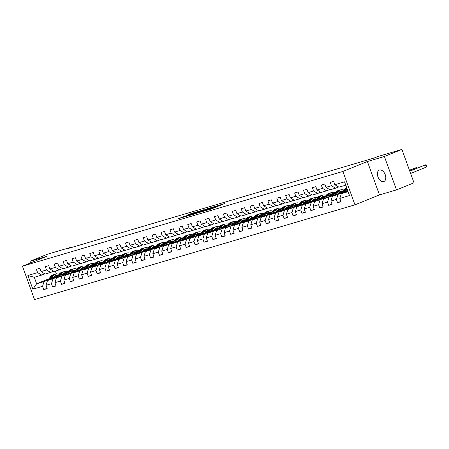 <?xml version="1.0" encoding="UTF-8"?>
<svg xmlns="http://www.w3.org/2000/svg" width="449" height="449" viewBox="0 0 449 449"><rect width="100%" height="100%" fill="white"/><g stroke="black" fill="none" stroke-linecap="round" stroke-linejoin="round"><path stroke-width="0.67" d="M204.66 210.912L211.776 208.791L224.478 203.627L217.451 205.743L218.77 205.457L217.726 205.951L211.058 208.33L212.377 208.044L210.3 208.959L204.66 210.912M383.687 181.581A6.151 3.8 -112 0 0 383.901 181.508A6.151 3.8 -112 0 0 385.186 174.554A6.151 3.8 -112 0 0 379.506 170.031A6.151 3.8 -112 0 0 379.287 170.104A6.151 3.8 -112 0 0 378.007 177.058A6.151 3.8 -112 0 0 383.687 181.581M183.523 216.693L178.478 218.697L186.537 216.255L199.238 211.092L191.179 213.533L186.857 215.34L196.887 211.917L187.867 215.632L183.995 216.934L186.554 215.812L183.523 216.693L183.697 217.17M46.965 256.284L29.954 261.312L47.465 254.229L71.722 247.057L68.22 248.471L374.152 158.003L377.654 156.589L401.911 149.41L384.4 156.493L367.389 161.528L342.879 171.439L22.45 266.201L46.965 256.284M196.23 213.387L203.958 211.103L216.659 205.939L208.6 208.381L196.252 213.455M194.002 214.122L187.188 216.121L199.889 210.957L204.166 209.632L198.497 211.973L200.568 211.378L208.055 208.482L194.002 214.122M342.879 171.439L354.963 204.828L34.534 299.59L22.45 266.201M47.061 288.28L43.755 289.616L47.179 288.606L45.989 285.311L51.467 283.689L52.656 286.984L56.086 285.974L54.89 282.679L60.368 281.057L61.564 284.352L64.987 283.341L63.797 280.047L69.275 278.425L70.465 281.719L73.889 280.709L72.699 277.415L78.177 275.793L79.372 279.087L82.796 278.071L81.6 274.782L87.084 273.16L88.273 276.455L91.697 275.439L90.507 272.145L95.985 270.528L97.18 273.823L100.604 272.807L99.409 269.512L104.892 267.896L106.082 271.185L109.505 270.175L108.316 266.88L113.793 265.258L114.983 268.553L118.413 267.542L117.217 264.248L122.695 262.626L123.89 265.92L127.314 264.91L126.124 261.615L131.602 259.993L132.792 263.288L136.215 262.272L135.026 258.983L140.503 257.361L141.699 260.656L145.122 259.64L143.933 256.345L149.41 254.729L150.6 258.023L154.024 257.008L152.834 253.713L158.312 252.097L159.507 255.386L162.931 254.375L161.735 251.081L167.219 249.459L168.409 252.753L171.832 251.743L170.642 248.449L176.12 246.827L177.316 250.121L180.739 249.111L179.544 245.816L185.027 244.194L186.217 247.489L189.641 246.479L188.451 243.184L193.929 241.562L195.119 244.857L198.548 243.841L197.352 240.552L202.83 238.93L204.026 242.224L207.449 241.208L206.259 237.914L211.737 236.297L212.927 239.592L216.351 238.576L215.161 235.282L220.639 233.665L221.834 236.954L225.258 235.944L224.062 232.649L229.546 231.027L230.735 234.322L234.159 233.312L232.969 230.017L238.447 228.395L239.643 231.69L243.066 230.679L241.871 227.385L247.354 225.763L248.544 229.057L251.968 228.047L250.778 224.753L256.256 223.131L257.451 226.425L260.875 225.409L259.679 222.12L265.163 220.498L266.352 223.793L269.776 222.777L268.586 219.482L274.064 217.866L275.254 221.155L278.683 220.145L277.488 216.85L282.965 215.228L284.161 218.523L287.584 217.512L286.395 214.218L291.872 212.596L293.062 215.89L296.486 214.88L295.296 211.586L300.774 209.964L301.969 213.258L305.393 212.248L304.197 208.953L309.681 207.331L310.871 210.626L314.294 209.61L313.105 206.321L318.582 204.699L319.778 207.994L323.201 206.978L322.006 203.683L327.489 202.067L328.679 205.361L332.103 204.346L330.913 201.051L336.391 199.435L337.581 202.724L341.01 201.713L339.814 198.419L349.518 195.551L344.551 181.834L334.853 184.702L333.658 181.407L330.234 182.423L331.424 185.718L335.532 188.193L330.054 189.815L325.946 187.334L324.756 184.045L321.332 185.055L322.522 188.35L326.631 190.825L321.153 192.447L317.045 189.972L315.849 186.677L312.425 187.688L313.621 190.982L317.724 193.457L312.246 195.079L308.137 192.604L306.948 189.31L303.524 190.32L304.714 193.614L308.822 196.09L303.344 197.712L299.236 195.236L298.041 191.942L294.617 192.952L295.812 196.247L299.921 198.727L294.437 200.344L290.329 197.869L289.139 194.574L285.716 195.59L286.905 198.879L291.014 201.36L285.536 202.976L281.428 200.501L280.232 197.206L276.808 198.222L278.004 201.517L282.112 203.992L276.629 205.614L272.521 203.133L271.331 199.844L267.907 200.855L269.097 204.149L273.205 206.624L267.727 208.246L263.619 205.771L262.429 202.477L259 203.487L260.196 206.781L264.304 209.256L258.826 210.878L254.718 208.403L253.522 205.109L250.099 206.119L251.288 209.414L255.397 211.889L249.919 213.511L245.811 211.036L244.621 207.741L241.197 208.751L242.387 212.046L246.495 214.521L241.018 216.143L236.909 213.668L235.714 210.373L232.29 211.389L233.486 214.678L237.594 217.159L232.111 218.775L228.002 216.3L226.812 213.006L223.389 214.021L224.579 217.316L228.687 219.791L223.209 221.408L219.101 218.932L217.905 215.638L214.482 216.654L215.677 219.948L219.786 222.423L214.302 224.045L210.194 221.565L209.004 218.276L205.58 219.286L206.77 222.581L210.878 225.056L205.401 226.678L201.292 224.203L200.102 220.908L196.673 221.918L197.869 225.213L201.977 227.688L196.494 229.31L192.385 226.835L191.195 223.54L187.772 224.551L188.962 227.845L193.07 230.32L187.592 231.942L183.484 229.467L182.294 226.173L178.865 227.183L180.06 230.477L184.169 232.958L178.691 234.574L174.582 232.099L173.387 228.805L169.963 229.821L171.153 233.11L175.262 235.59L169.784 237.207L165.675 234.732L164.486 231.437L161.062 232.453L162.252 235.747L166.36 238.223L160.882 239.845L156.774 237.364L155.578 234.069L152.155 235.085L153.35 238.38L157.459 240.855L151.975 242.477L147.867 239.996L146.677 236.707L143.253 237.717L144.443 241.012L148.552 243.487L143.074 245.109L138.965 242.634L137.77 239.339L134.346 240.35L135.542 243.644L139.65 246.119L134.167 247.741L130.058 245.266L128.869 241.972L125.445 242.982L126.635 246.277L130.743 248.752L125.265 250.374L121.157 247.899L119.967 244.604L116.538 245.62L117.733 248.909L121.842 251.389L116.358 253.006L112.256 250.531L111.06 247.236L107.637 248.252L108.826 251.547L112.935 254.022L107.457 255.638L103.349 253.163L102.159 249.869L98.729 250.884L99.925 254.179L104.033 256.654L98.555 258.276L94.447 255.795L93.252 252.506L89.828 253.517L91.018 256.811L95.126 259.286L89.648 260.908L85.54 258.433L84.35 255.139L80.927 256.149L82.116 259.443L86.225 261.919L80.747 263.541L76.639 261.065L75.443 257.771L72.02 258.781L73.215 262.076L77.323 264.551L71.84 266.173L67.732 263.698L66.542 260.403L63.118 261.413L64.308 264.708L68.416 267.183L62.939 268.805L58.83 266.33L57.635 263.035L54.211 264.051L55.407 267.34L59.515 269.821L54.032 271.437L49.923 268.962L48.733 265.668L45.31 266.684L46.5 269.978L50.608 272.453L45.13 274.07L41.022 271.594L39.832 268.3L36.403 269.316L37.598 272.61L41.706 275.085L34.287 277.28L36.638 283.774L44.058 281.585L48.666 279.716M43.755 289.616L42.56 286.327L32.861 289.195L27.894 275.478L37.598 272.61M41.022 271.594L46.5 269.978M49.923 268.962L55.407 267.34M58.83 266.33L64.308 264.708M67.732 263.698L73.215 262.076M76.639 261.065L82.116 259.443M85.54 258.433L91.018 256.811M94.447 255.795L99.925 254.179M103.349 253.163L108.826 251.547M112.256 250.531L117.733 248.909M121.157 247.899L126.635 246.277M130.058 245.266L135.542 243.644M138.965 242.634L144.443 241.012M147.867 239.996L153.35 238.38M156.774 237.364L162.252 235.747M165.675 234.732L171.153 233.11M174.582 232.099L180.06 230.477M183.484 229.467L188.962 227.845M192.385 226.835L197.869 225.213M201.292 224.203L206.77 222.581M210.194 221.565L215.677 219.948M219.101 218.932L224.579 217.316M228.002 216.3L233.486 214.678M236.909 213.668L242.387 212.046M245.811 211.036L251.288 209.414M254.718 208.403L260.196 206.781M263.619 205.771L269.097 204.149M272.521 203.133L278.004 201.517M281.428 200.501L286.905 198.879M290.329 197.869L295.812 196.247M299.236 195.236L304.714 193.614M308.137 192.604L313.621 190.982M317.045 189.972L322.522 188.35M325.946 187.334L331.424 185.718M57.567 277.084L47.482 280.569L57.994 276.315M62.753 274.39L64.65 273.626M62.304 275.17L65.346 273.941M72.081 271.218L73.013 270.837M72.25 271.033L72.957 270.826M53.667 271.218L50.608 272.453M47.482 280.569L45.989 285.311M52.96 278.947L51.467 283.689M66.474 274.451L56.383 277.937L66.901 273.682M71.66 271.757L73.552 270.994M71.211 272.537L74.253 271.308M80.983 268.581L81.92 268.205M81.157 268.401L81.864 268.193M62.568 268.581L59.515 269.821M56.383 277.937L54.89 282.679M61.867 276.315L60.368 281.057M75.376 271.819L65.29 275.304L75.802 271.05M80.562 269.125L82.459 268.362M80.113 269.905L83.155 268.67M89.89 265.948L90.821 265.572M90.058 265.769L90.765 265.561M71.47 265.948L68.416 267.183M65.29 275.304L63.797 280.047M70.768 273.682L69.275 278.425M84.283 269.187L74.192 272.672L84.709 268.418M89.469 266.493L91.36 265.724M89.02 267.267L92.056 266.038M98.791 263.316L99.729 262.94M98.965 263.136L99.672 262.929M80.377 263.316L77.323 264.551M74.192 272.672L72.699 277.415M79.675 271.05L78.177 275.793M93.184 266.554L83.099 270.034L93.611 265.786M98.37 263.86L100.262 263.092M97.921 264.635L100.963 263.406M107.693 260.684L108.63 260.308M107.867 260.504L108.574 260.291M89.278 260.684L86.225 261.919M83.099 270.034L81.6 274.782M88.576 268.418L87.084 273.16M102.091 263.922L92 267.402L102.518 263.153M107.277 261.228L109.169 260.459M106.823 262.003L109.865 260.774M116.6 258.052L117.531 257.67M116.774 257.872L117.481 257.659M98.185 258.052L95.126 259.286M92 267.402L90.507 272.145M97.478 265.786L95.985 270.528M110.993 261.284L100.907 264.77L111.419 260.515M116.179 258.59L118.07 257.827M115.73 259.37L118.772 258.141M125.501 255.419L126.438 255.038M125.675 255.234L126.382 255.026M107.087 255.419L104.033 256.654M100.907 264.77L99.409 269.512M106.385 263.148L104.892 267.896M119.894 258.652L109.809 262.137L120.326 257.883M125.08 255.958L126.977 255.195M124.631 256.738L127.673 255.509M134.408 252.781L135.34 252.405M134.582 252.602L135.289 252.394M115.994 252.787L112.935 254.022M109.809 262.137L108.316 266.88M115.286 260.515L113.793 265.258M128.801 256.02L118.716 259.505L129.228 255.251M133.987 253.326L135.879 252.562M133.538 254.106L136.58 252.877M143.31 250.149L144.247 249.773M143.484 249.97L144.191 249.762M124.895 250.149L121.842 251.389M118.716 259.505L117.217 264.248M124.193 257.883L122.695 262.626M137.703 253.388L127.617 256.873L138.129 252.619M142.889 250.694L144.786 249.93M142.44 251.474L145.482 250.239M152.217 247.517L153.148 247.141M152.385 247.337L153.092 247.13M133.796 247.517L130.743 248.752M127.617 256.873L126.124 261.615M133.095 255.251L131.602 259.993M146.61 250.755L136.518 254.241L147.036 249.986M151.796 248.061L153.687 247.292M151.347 248.836L154.389 247.607M161.118 244.885L162.055 244.509M161.292 244.705L161.999 244.497M142.703 244.885L139.65 246.119M136.518 254.241L135.026 258.983M142.002 252.619L140.503 257.361M155.511 248.123L145.425 251.603L155.938 247.354M160.697 245.429L162.594 244.66M160.248 246.204L163.29 244.974M170.019 242.252L170.957 241.871M170.193 242.073L170.901 241.859M151.605 242.252L148.552 243.487M145.425 251.603L143.933 256.345M150.903 249.986L149.41 254.729M164.418 245.485L154.327 248.971L164.845 244.722M169.604 242.797L171.496 242.028M169.155 243.571L172.192 242.342M178.927 239.62L179.864 239.238M179.1 239.44L179.808 239.227M160.512 239.62L157.459 240.855M154.327 248.971L152.834 253.713M159.81 247.354L158.312 252.097M173.32 242.853L163.234 246.338L173.746 242.084M178.506 240.159L180.397 239.396M178.057 240.939L181.099 239.71M187.828 236.988L188.765 236.606M188.002 236.803L188.709 236.595M169.413 236.988L166.36 238.223M163.234 246.338L161.735 251.081M168.712 244.716L167.219 249.459M182.227 240.221L172.135 243.706L182.653 239.452M187.413 237.527L189.304 236.763M186.958 238.307L190 237.078M196.735 234.35L197.667 233.974M196.909 234.17L197.616 233.963M178.32 234.356L175.262 235.59M172.135 243.706L170.642 248.449M177.613 242.084L176.12 246.827M191.128 237.588L181.042 241.074L191.555 236.819M196.314 234.894L198.205 234.131M195.865 235.674L198.907 234.44M205.636 231.718L206.574 231.342M205.81 231.538L206.518 231.33M187.222 231.718L184.169 232.958M181.042 241.074L179.544 245.816M186.52 239.452L185.027 244.194M200.029 234.956L189.944 238.441L200.456 234.187M205.215 232.262L207.112 231.493M204.766 233.042L207.808 231.807M214.543 229.085L215.475 228.709M214.712 228.906L215.425 228.698M196.129 229.085L193.07 230.32M189.944 238.441L188.451 243.184M195.422 236.819L193.929 241.562M208.937 232.324L198.851 235.809L209.363 231.555M214.122 229.63L216.014 228.861M213.673 230.404L216.715 229.175M223.445 226.453L224.382 226.077M223.619 226.274L224.326 226.06M205.03 226.453L201.977 227.688M198.851 235.809L197.352 240.552M204.329 234.187L202.83 238.93M217.838 229.692L207.752 233.171L218.265 228.923M223.024 226.998L224.921 226.229M222.575 227.772L225.617 226.543M232.352 223.821L233.284 223.439M232.52 223.641L233.227 223.428M213.932 223.821L210.878 225.056M207.752 233.171L206.259 237.914M213.23 231.555L211.737 236.297M226.745 227.054L216.654 230.539L227.172 226.285M231.931 224.36L233.822 223.596M231.482 225.14L234.524 223.911M241.253 221.189L242.191 220.807M241.427 221.003L242.134 220.796M222.839 221.189L219.786 222.423M216.654 230.539L215.161 235.282M222.137 228.923L220.639 233.665M235.646 224.421L225.561 227.907L236.073 223.653M240.832 221.727L242.724 220.964M240.383 222.508L243.425 221.278M250.155 218.556L251.092 218.175M250.329 218.371L251.036 218.163M231.74 218.556L228.687 219.791M225.561 227.907L224.062 232.649M231.039 226.285L229.546 231.027M244.553 221.789L234.462 225.275L244.98 221.02M249.739 219.095L251.631 218.332M249.285 219.875L252.327 218.646M259.062 215.918L259.999 215.542M259.236 215.739L259.943 215.531M240.647 215.918L237.594 217.159M234.462 225.275L232.969 230.017M239.946 223.653L238.447 228.395M253.455 219.157L243.369 222.642L253.881 218.388M258.641 216.463L260.532 215.7M258.192 217.243L261.234 216.008M267.963 213.286L268.9 212.91M268.137 213.107L268.844 212.899M249.549 213.286L246.495 214.521M243.369 222.642L241.871 227.385M248.847 221.02L247.354 225.763M262.362 216.525L252.271 220.01L262.788 215.756M267.548 213.831L269.439 213.062M267.093 214.605L270.135 213.376M276.87 210.654L277.802 210.278M277.044 210.474L277.751 210.267M258.456 210.654L255.397 211.889M252.271 220.01L250.778 224.753M257.748 218.388L256.256 223.131M271.263 213.892L261.178 217.372L271.69 213.123M276.449 211.198L278.341 210.429M276 211.973L279.042 210.744M285.772 208.022L286.709 207.646M285.946 207.842L286.653 207.629M267.357 208.022L264.304 209.256M261.178 217.372L259.679 222.12M266.655 215.756L265.163 220.498M280.165 211.255L270.079 214.74L280.591 210.491M285.351 208.566L287.248 207.797M284.902 209.341L287.944 208.112M294.679 205.389L295.61 205.008M294.847 205.21L295.56 204.997M276.264 205.389L273.205 206.624M270.079 214.74L268.586 219.482M275.557 213.123L274.064 217.866M289.072 208.622L278.986 212.108L289.498 207.853M294.258 205.928L296.149 205.165M293.809 206.708L296.851 205.479M303.58 202.757L304.517 202.376M303.754 202.572L304.461 202.364M285.166 202.757L282.112 203.992M278.986 212.108L277.488 216.85M284.464 210.486L282.965 215.228M297.973 205.99L287.888 209.475L298.4 205.221M303.159 203.296L305.056 202.533M302.71 204.076L305.752 202.847M312.487 200.119L313.419 199.743M312.656 199.94L313.363 199.732M294.067 200.125L291.014 201.36M287.888 209.475L286.395 214.218M293.365 207.853L291.872 212.596M306.88 203.358L296.789 206.843L307.307 202.589M312.066 200.664L313.958 199.9M311.617 201.444L314.654 200.215M321.389 197.487L322.326 197.111M321.563 197.307L322.27 197.1M302.974 197.487L299.921 198.727M296.789 206.843L295.296 211.586M302.272 205.221L300.774 209.964M315.782 200.725L305.696 204.211L316.208 199.957M320.968 198.031L322.859 197.268M320.519 198.812L323.561 197.577M330.29 194.855L331.227 194.479M330.464 194.675L331.171 194.468M311.875 194.855L308.822 196.09M305.696 204.211L304.197 208.953M311.174 202.589L309.681 207.331M324.689 198.093L314.597 201.579L325.115 197.324M329.875 195.399L331.766 194.63M329.42 196.174L332.462 194.945M339.197 192.223L340.134 191.846M339.371 192.043L340.078 191.835M320.782 192.223L317.724 193.457M314.597 201.579L313.105 206.321M320.081 199.957L318.582 204.699M333.59 195.461L323.505 198.941L334.017 194.692M338.776 192.767L340.668 191.998M338.327 193.541L341.369 192.312M329.684 189.59L326.631 190.825M323.505 198.941L322.006 203.683M328.982 197.324L327.489 202.067M342.497 192.823L332.406 196.308L342.924 192.054M347.229 190.909L347.762 190.696M338.591 186.958L335.532 188.193M332.406 196.308L330.913 201.051M337.884 194.692L336.391 199.435M348.11 191.667L341.313 193.676L347.88 191.021M345.758 185.168L338.961 187.182L334.853 184.702M341.313 193.676L339.814 198.419M367.389 161.528L379.478 194.911L396.484 189.882L384.4 156.493M396.484 189.882L413.995 182.799L401.911 149.41M29.954 261.312L30.538 262.929M379.478 194.911L354.963 204.828M71.846 247.399L71.722 247.057M53.403 277.802L56.445 276.573M63.174 273.851L64.112 273.469M63.348 273.666L64.055 273.458M55.452 276.163L54.065 276.724M49.244 278.677L36.638 283.774L32.861 289.195M55.317 271.061L56.378 273.98M44.76 273.851L41.706 275.085M27.894 275.478L34.287 277.28M44.058 281.585L42.56 286.327M340.892 201.388L337.581 202.724M331.985 204.02L328.679 205.361M340.291 191.88L339.062 192.38M323.084 206.652L319.778 207.994M331.39 194.518L330.155 195.012M314.177 209.29L310.871 210.626M322.483 197.15L321.254 197.65M305.275 211.922L301.969 213.258M313.582 199.783L312.347 200.282M296.374 214.555L293.062 215.89M304.675 202.415L303.445 202.914M287.467 217.187L284.161 218.523M295.773 205.047L294.538 205.547M278.565 219.819L275.254 221.155M286.866 207.679L285.637 208.179M269.658 222.451L266.352 223.793M277.965 210.317L276.73 210.811M260.757 225.084L257.451 226.425M269.063 212.949L267.829 213.449M251.85 227.722L248.544 229.057M260.156 215.582L258.927 216.081M242.948 230.354L239.643 231.69M251.255 218.214L250.02 218.714M234.041 232.986L230.735 234.322M242.348 220.846L241.119 221.346M225.14 235.618L221.834 236.954M233.446 223.479L232.212 223.978M216.238 238.251L212.927 239.592M224.539 226.111L223.31 226.61M207.331 240.883L204.026 242.224M215.638 228.749L214.403 229.243M198.43 243.521L195.119 244.857M206.731 231.381L205.502 231.88M189.523 246.153L186.217 247.489M197.829 234.013L196.595 234.513M180.621 248.785L177.316 250.121M188.928 236.645L187.693 237.145M171.714 251.418L168.409 252.753M180.021 239.278L178.792 239.777M162.813 254.05L159.507 255.386M171.12 241.91L169.885 242.409M153.906 256.682L150.6 258.023M162.212 244.548L160.983 245.042M145.005 259.314L141.699 260.656M153.311 247.18L152.076 247.674M136.103 261.952L132.792 263.288M144.404 249.812L143.175 250.312M127.196 264.584L123.89 265.92M135.503 252.445L134.268 252.944M118.295 267.217L114.983 268.553M126.596 255.077L125.366 255.576M109.388 269.849L106.082 271.185M117.694 257.709L116.459 258.209M100.486 272.481L97.18 273.823M108.793 260.341L107.558 260.841M91.579 275.114L88.273 276.455M99.886 262.979L98.657 263.473M82.678 277.746L79.372 279.087M90.984 265.612L89.749 266.111M73.771 280.384L70.465 281.719M82.077 268.244L80.848 268.743M64.869 283.016L61.564 284.352M73.176 270.876L71.941 271.376M55.968 285.648L52.656 286.984M64.269 273.508L63.04 274.008M203.055 211.339L215.02 206.523L202.651 211.215L201.607 211.715L203.088 211.423M193.614 213.926L199.805 211.726L193.614 213.926M346.965 191.392L347.475 190.471A6.101 4.787 -106.5 0 1 347.599 190.253M345.303 192.06L346.622 189.691A7.352 5.77 -106.5 0 1 347.122 188.928M342.228 193.306L343.766 190.533A7.352 5.77 -106.5 0 1 346.712 188.069L346.802 188.041M344.136 192.537L345.534 190.011A7.352 5.77 -106.5 0 1 346.914 188.361M410.611 173.449L426.314 167.101L425.495 164.845L409.746 171.058M346.841 188.153A7.352 5.77 73.5 0 0 344.849 190.213L343.395 192.834M409.797 171.192L425.495 164.845L426.224 165.277L426.55 166.181L426.314 167.101M338.058 194.024L338.568 193.104A6.101 4.787 -106.5 0 1 341.016 191.055A6.101 4.787 -106.5 0 1 343.44 191.128M336.402 194.692L337.715 192.324A7.352 5.77 -106.5 0 1 340.662 189.86A7.352 5.77 -106.5 0 1 344.024 190.112M333.326 195.938L334.864 193.171A7.352 5.77 -106.5 0 1 337.805 190.702L338.888 190.382A7.352 5.77 73.5 0 0 335.947 192.846L334.494 195.467M339.674 191.768A6.101 4.787 -106.5 0 1 341.74 192.537M335.229 195.169L336.632 192.643A7.352 5.77 -106.5 0 1 339.579 190.18L340.662 189.86M343.087 191.762A6.101 4.787 73.5 0 0 340.482 191.257M339.236 190.297A7.352 5.77 73.5 0 0 338.888 190.382M340.162 191.431A6.101 4.787 -106.5 0 1 342.71 192.144M409.488 170.351L416.593 167.477L409.437 170.216M416.846 168.184L416.593 167.477L417.346 167.988M329.156 196.656L329.667 195.736A6.101 4.787 -106.5 0 1 332.108 193.693A6.101 4.787 -106.5 0 1 334.533 193.76M327.495 197.33L328.814 194.956A7.352 5.77 -106.5 0 1 331.755 192.492A7.352 5.77 -106.5 0 1 335.122 192.744M324.419 198.57L325.957 195.803A7.352 5.77 -106.5 0 1 328.904 193.339L329.987 193.014A7.352 5.77 73.5 0 0 327.04 195.483L325.587 198.099M330.767 194.4A6.101 4.787 -106.5 0 1 332.838 195.169M326.328 197.801L327.725 195.276A7.352 5.77 -106.5 0 1 330.672 192.812L331.755 192.492M334.179 194.395A6.101 4.787 73.5 0 0 331.581 193.889M330.335 192.93A7.352 5.77 73.5 0 0 329.987 193.014M331.261 194.063A6.101 4.787 -106.5 0 1 333.809 194.776M320.249 199.289L320.766 198.368A6.101 4.787 -106.5 0 1 323.207 196.325A6.101 4.787 -106.5 0 1 325.632 196.393M318.594 199.962L319.907 197.594A7.352 5.77 -106.5 0 1 322.853 195.124A7.352 5.77 -106.5 0 1 326.215 195.377M315.518 201.203L317.056 198.436A7.352 5.77 -106.5 0 1 319.997 195.972L321.086 195.652A7.352 5.77 73.5 0 0 318.139 198.116L316.685 200.731M321.866 197.032A6.101 4.787 -106.5 0 1 323.931 197.801M317.421 200.434L318.824 197.914A7.352 5.77 -106.5 0 1 321.77 195.444L322.853 195.124M325.278 197.027A6.101 4.787 73.5 0 0 322.674 196.527M321.428 195.562A7.352 5.77 73.5 0 0 321.086 195.652M322.354 196.696A6.101 4.787 -106.5 0 1 324.902 197.408M311.348 201.921L311.859 201A6.101 4.787 -106.5 0 1 314.306 198.958A6.101 4.787 -106.5 0 1 316.725 199.025M309.687 202.594L311.005 200.226A7.352 5.77 -106.5 0 1 313.946 197.756A7.352 5.77 -106.5 0 1 317.314 198.009M306.611 203.84L308.149 201.068A7.352 5.77 -106.5 0 1 311.095 198.604L312.178 198.284A7.352 5.77 73.5 0 0 309.238 200.748L307.778 203.363M312.964 199.67A6.101 4.787 -106.5 0 1 315.03 200.434M308.519 203.066L309.922 200.546A7.352 5.77 -106.5 0 1 312.863 198.082L313.946 197.756M316.371 199.659A6.101 4.787 73.5 0 0 313.772 199.16M312.526 198.194A7.352 5.77 73.5 0 0 312.178 198.284M313.453 199.328A6.101 4.787 -106.5 0 1 316.001 200.041M302.446 204.553L302.957 203.638A6.101 4.787 -106.5 0 1 305.399 201.59A6.101 4.787 -106.5 0 1 307.823 201.657M300.785 205.227L302.098 202.858A7.352 5.77 -106.5 0 1 305.045 200.394A7.352 5.77 -106.5 0 1 308.407 200.647M297.709 206.473L299.247 203.7A7.352 5.77 -106.5 0 1 302.188 201.236L303.277 200.916A7.352 5.77 73.5 0 0 300.33 203.38L298.877 206.001M304.057 202.303A6.101 4.787 -106.5 0 1 306.123 203.066M299.618 205.698L301.015 203.178A7.352 5.77 -106.5 0 1 303.962 200.714L305.045 200.394M307.47 202.291A6.101 4.787 73.5 0 0 304.871 201.792M303.619 200.826A7.352 5.77 73.5 0 0 303.277 200.916M304.545 201.96A6.101 4.787 -106.5 0 1 307.094 202.673M293.539 207.191L294.05 206.271A6.101 4.787 -106.5 0 1 296.497 204.222A6.101 4.787 -106.5 0 1 298.916 204.289M291.878 207.859L293.197 205.49A7.352 5.77 -106.5 0 1 296.144 203.027A7.352 5.77 -106.5 0 1 299.505 203.279M288.802 209.105L290.34 206.332A7.352 5.77 -106.5 0 1 293.287 203.868L294.37 203.549A7.352 5.77 73.5 0 0 291.429 206.012L289.975 208.633M295.156 204.935A6.101 4.787 -106.5 0 1 297.221 205.698M290.711 208.33L292.114 205.81A7.352 5.77 -106.5 0 1 295.055 203.346L296.144 203.027M298.568 204.929A6.101 4.787 73.5 0 0 295.964 204.424M294.718 203.459A7.352 5.77 73.5 0 0 294.37 203.549M295.644 204.592A6.101 4.787 -106.5 0 1 298.192 205.305M284.638 209.823L285.149 208.903A6.101 4.787 -106.5 0 1 287.59 206.854A6.101 4.787 -106.5 0 1 290.015 206.927M282.977 210.491L284.29 208.123A7.352 5.77 -106.5 0 1 287.237 205.659A7.352 5.77 -106.5 0 1 290.598 205.911M279.901 211.737L281.439 208.965A7.352 5.77 -106.5 0 1 284.385 206.501L285.469 206.181A7.352 5.77 73.5 0 0 282.522 208.645L281.068 211.266M286.249 207.567A6.101 4.787 -106.5 0 1 288.314 208.336M281.809 210.968L283.207 208.443A7.352 5.77 -106.5 0 1 286.153 205.979L287.237 205.659M289.661 207.561A6.101 4.787 73.5 0 0 287.063 207.056M285.817 206.097A7.352 5.77 73.5 0 0 285.469 206.181M286.737 207.225A6.101 4.787 -106.5 0 1 289.285 207.943M275.731 212.456L276.242 211.535A6.101 4.787 -106.5 0 1 278.689 209.487A6.101 4.787 -106.5 0 1 281.113 209.56M274.075 213.129L275.389 210.755A7.352 5.77 -106.5 0 1 278.335 208.291A7.352 5.77 -106.5 0 1 281.697 208.544M270.994 214.369L272.537 211.602A7.352 5.77 -106.5 0 1 275.478 209.133L276.562 208.813A7.352 5.77 73.5 0 0 273.621 211.277L272.167 213.898M277.347 210.199A6.101 4.787 -106.5 0 1 279.413 210.968M272.902 213.601L274.305 211.075A7.352 5.77 -106.5 0 1 277.246 208.611L278.335 208.291M280.76 210.194A6.101 4.787 73.5 0 0 278.156 209.689M276.91 208.729A7.352 5.77 73.5 0 0 276.562 208.813M277.836 209.863A6.101 4.787 -106.5 0 1 280.384 210.575M266.829 215.088L267.34 214.167A6.101 4.787 -106.5 0 1 269.782 212.124A6.101 4.787 -106.5 0 1 272.206 212.192M265.168 215.761L266.487 213.387A7.352 5.77 -106.5 0 1 269.428 210.923A7.352 5.77 -106.5 0 1 272.796 211.176M262.093 217.002L263.63 214.235A7.352 5.77 -106.5 0 1 266.577 211.771L267.66 211.445A7.352 5.77 73.5 0 0 264.714 213.915L263.26 216.53M268.44 212.832A6.101 4.787 -106.5 0 1 270.506 213.601M264.001 216.233L265.398 213.713A7.352 5.77 -106.5 0 1 268.345 211.243L269.428 210.923M271.853 212.826A6.101 4.787 73.5 0 0 269.254 212.321M268.008 211.361A7.352 5.77 73.5 0 0 267.66 211.445M268.929 212.495A6.101 4.787 -106.5 0 1 271.477 213.208M257.922 217.72L258.433 216.8A6.101 4.787 -106.5 0 1 260.88 214.757A6.101 4.787 -106.5 0 1 263.305 214.824M256.267 218.394L257.58 216.025A7.352 5.77 -106.5 0 1 260.527 213.556A7.352 5.77 -106.5 0 1 263.889 213.808M253.191 219.64L254.729 216.867A7.352 5.77 -106.5 0 1 257.67 214.403L258.753 214.083A7.352 5.77 73.5 0 0 255.812 216.547L254.358 219.163M259.539 215.469A6.101 4.787 -106.5 0 1 261.604 216.233M255.094 218.865L256.497 216.345A7.352 5.77 -106.5 0 1 259.443 213.881L260.527 213.556M262.951 215.458A6.101 4.787 73.5 0 0 260.347 214.959M259.101 213.993A7.352 5.77 73.5 0 0 258.753 214.083M260.027 215.127A6.101 4.787 -106.5 0 1 262.575 215.84M249.021 220.352L249.532 219.432A6.101 4.787 -106.5 0 1 251.973 217.389A6.101 4.787 -106.5 0 1 254.398 217.456M247.36 221.026L248.679 218.657A7.352 5.77 -106.5 0 1 251.62 216.194A7.352 5.77 -106.5 0 1 254.987 216.44M244.284 222.272L245.822 219.499A7.352 5.77 -106.5 0 1 248.768 217.035L249.852 216.715A7.352 5.77 73.5 0 0 246.905 219.179L245.451 221.795M250.632 218.102A6.101 4.787 -106.5 0 1 252.703 218.865M246.192 221.497L247.59 218.977A7.352 5.77 -106.5 0 1 250.536 216.513L251.62 216.194M254.044 218.091A6.101 4.787 73.5 0 0 251.446 217.591M250.2 216.626A7.352 5.77 73.5 0 0 249.852 216.715M251.126 217.759A6.101 4.787 -106.5 0 1 253.674 218.472M240.12 222.99L240.63 222.07A6.101 4.787 -106.5 0 1 243.072 220.021A6.101 4.787 -106.5 0 1 245.496 220.089M238.458 223.658L239.772 221.29A7.352 5.77 -106.5 0 1 242.718 218.826A7.352 5.77 -106.5 0 1 246.08 219.078M235.383 224.904L236.92 222.132A7.352 5.77 -106.5 0 1 239.861 219.668L240.95 219.348A7.352 5.77 73.5 0 0 238.004 221.812L236.55 224.433M241.73 220.734A6.101 4.787 -106.5 0 1 243.796 221.497M237.285 224.13L238.688 221.61A7.352 5.77 -106.5 0 1 241.635 219.146L242.718 218.826M245.143 220.728A6.101 4.787 73.5 0 0 242.544 220.223M241.293 219.258A7.352 5.77 73.5 0 0 240.95 219.348M242.219 220.392A6.101 4.787 -106.5 0 1 244.767 221.104M231.213 225.623L231.723 224.702A6.101 4.787 -106.5 0 1 234.17 222.653A6.101 4.787 -106.5 0 1 236.589 222.721M229.551 226.29L230.87 223.922A7.352 5.77 -106.5 0 1 233.811 221.458A7.352 5.77 -106.5 0 1 237.179 221.711M226.476 227.536L228.013 224.764A7.352 5.77 -106.5 0 1 230.96 222.3L232.043 221.98A7.352 5.77 73.5 0 0 229.102 224.444L227.649 227.065M232.829 223.366A6.101 4.787 -106.5 0 1 234.894 224.13M228.384 226.767L229.787 224.242A7.352 5.77 -106.5 0 1 232.728 221.778L233.811 221.458M236.236 223.361A6.101 4.787 73.5 0 0 233.637 222.856M232.391 221.89A7.352 5.77 73.5 0 0 232.043 221.98M233.317 223.024A6.101 4.787 -106.5 0 1 235.865 223.737M222.311 228.255L222.822 227.334A6.101 4.787 -106.5 0 1 225.263 225.286A6.101 4.787 -106.5 0 1 227.688 225.359M220.65 228.923L221.963 226.554A7.352 5.77 -106.5 0 1 224.91 224.09A7.352 5.77 -106.5 0 1 228.272 224.343M217.574 230.169L219.112 227.402A7.352 5.77 -106.5 0 1 222.059 224.932L223.142 224.612A7.352 5.77 73.5 0 0 220.195 227.076L218.742 229.697M223.922 225.999A6.101 4.787 -106.5 0 1 225.987 226.767M219.482 229.4L220.88 226.874A7.352 5.77 -106.5 0 1 223.827 224.41L224.91 224.09M227.334 225.993A6.101 4.787 73.5 0 0 224.736 225.488M223.484 224.528A7.352 5.77 73.5 0 0 223.142 224.612M224.41 225.662A6.101 4.787 -106.5 0 1 226.958 226.375M213.404 230.887L213.915 229.967A6.101 4.787 -106.5 0 1 216.362 227.924A6.101 4.787 -106.5 0 1 218.781 227.991M211.743 231.561L213.062 229.186A7.352 5.77 -106.5 0 1 216.008 226.723A7.352 5.77 -106.5 0 1 219.37 226.975M208.667 232.801L210.205 230.034A7.352 5.77 -106.5 0 1 213.152 227.57L214.235 227.245A7.352 5.77 73.5 0 0 211.294 229.714L209.84 232.329M215.02 228.631A6.101 4.787 -106.5 0 1 217.086 229.4M210.575 232.032L211.979 229.506A7.352 5.77 -106.5 0 1 214.919 227.042L216.008 226.723M218.433 228.625A6.101 4.787 73.5 0 0 215.829 228.12M214.583 227.16A7.352 5.77 73.5 0 0 214.235 227.245M215.509 228.294A6.101 4.787 -106.5 0 1 218.057 229.007M204.503 233.519L205.013 232.599A6.101 4.787 -106.5 0 1 207.455 230.556A6.101 4.787 -106.5 0 1 209.879 230.623M202.841 234.193L204.16 231.819A7.352 5.77 -106.5 0 1 207.101 229.355A7.352 5.77 -106.5 0 1 210.469 229.607M199.766 235.433L201.304 232.666A7.352 5.77 -106.5 0 1 204.25 230.202L205.333 229.882A7.352 5.77 73.5 0 0 202.387 232.346L200.933 234.962M206.113 231.263A6.101 4.787 -106.5 0 1 208.179 232.032M201.674 234.664L203.071 232.144A7.352 5.77 -106.5 0 1 206.018 229.675L207.101 229.355M209.526 231.257A6.101 4.787 73.5 0 0 206.927 230.758M205.681 229.793A7.352 5.77 73.5 0 0 205.333 229.882M206.602 230.926A6.101 4.787 -106.5 0 1 209.15 231.639M195.596 236.152L196.106 235.231A6.101 4.787 -106.5 0 1 198.553 233.188A6.101 4.787 -106.5 0 1 200.978 233.256M193.94 236.825L195.253 234.457A7.352 5.77 -106.5 0 1 198.2 231.987A7.352 5.77 -106.5 0 1 201.562 232.24M190.859 238.071L192.402 235.298A7.352 5.77 -106.5 0 1 195.343 232.835L196.426 232.515A7.352 5.77 73.5 0 0 193.485 234.979L192.032 237.594M197.212 233.901A6.101 4.787 -106.5 0 1 199.277 234.664M192.767 237.297L194.17 234.776A7.352 5.77 -106.5 0 1 197.111 232.313L198.2 231.987M200.624 233.89A6.101 4.787 73.5 0 0 198.02 233.39M196.774 232.425A7.352 5.77 73.5 0 0 196.426 232.515M197.7 233.559A6.101 4.787 -106.5 0 1 200.248 234.271M186.694 238.784L187.205 237.869A6.101 4.787 -106.5 0 1 189.646 235.82A6.101 4.787 -106.5 0 1 192.071 235.888M185.033 239.457L186.352 237.089A7.352 5.77 -106.5 0 1 189.293 234.625A7.352 5.77 -106.5 0 1 192.66 234.878M181.957 240.703L183.495 237.931A7.352 5.77 -106.5 0 1 186.442 235.467L187.525 235.147A7.352 5.77 73.5 0 0 184.578 237.611L183.125 240.226M188.305 236.533A6.101 4.787 -106.5 0 1 190.37 237.297M183.866 239.929L185.263 237.409A7.352 5.77 -106.5 0 1 188.21 234.945L189.293 234.625M191.717 236.522A6.101 4.787 73.5 0 0 189.119 236.022M187.873 235.057A7.352 5.77 73.5 0 0 187.525 235.147M188.793 236.191A6.101 4.787 -106.5 0 1 191.347 236.904M177.787 241.422L178.298 240.501A6.101 4.787 -106.5 0 1 180.745 238.453A6.101 4.787 -106.5 0 1 183.17 238.52M176.131 242.09L177.445 239.721A7.352 5.77 -106.5 0 1 180.391 237.257A7.352 5.77 -106.5 0 1 183.753 237.51M173.056 243.336L174.594 240.563A7.352 5.77 -106.5 0 1 177.535 238.099L178.623 237.779A7.352 5.77 73.5 0 0 175.677 240.243L174.223 242.864M179.404 239.165A6.101 4.787 -106.5 0 1 181.469 239.929M174.958 242.561L176.362 240.041A7.352 5.77 -106.5 0 1 179.308 237.577L180.391 237.257M182.816 239.16A6.101 4.787 73.5 0 0 180.212 238.655M178.966 237.689A7.352 5.77 73.5 0 0 178.623 237.779M179.892 238.823A6.101 4.787 -106.5 0 1 182.44 239.536M168.886 244.054L169.396 243.133A6.101 4.787 -106.5 0 1 171.838 241.085A6.101 4.787 -106.5 0 1 174.263 241.152M167.224 244.722L168.543 242.353A7.352 5.77 -106.5 0 1 171.484 239.889A7.352 5.77 -106.5 0 1 174.852 240.142M164.149 245.968L165.687 243.195A7.352 5.77 -106.5 0 1 168.633 240.731L169.716 240.411A7.352 5.77 73.5 0 0 166.77 242.875L165.316 245.496M170.497 241.798A6.101 4.787 -106.5 0 1 172.568 242.567M166.057 245.199L167.46 242.673A7.352 5.77 -106.5 0 1 170.401 240.209L171.484 239.889M173.909 241.792A6.101 4.787 73.5 0 0 171.31 241.287M170.064 240.322A7.352 5.77 73.5 0 0 169.716 240.411M170.99 241.455A6.101 4.787 -106.5 0 1 173.538 242.174M159.984 246.686L160.495 245.766A6.101 4.787 -106.5 0 1 162.936 243.717A6.101 4.787 -106.5 0 1 165.361 243.79M158.323 247.354L159.636 244.986A7.352 5.77 -106.5 0 1 162.583 242.522A7.352 5.77 -106.5 0 1 165.945 242.774M155.247 248.6L156.785 245.833A7.352 5.77 -106.5 0 1 159.726 243.364L160.815 243.044A7.352 5.77 73.5 0 0 157.868 245.508L156.415 248.129M161.595 244.43A6.101 4.787 -106.5 0 1 163.661 245.199M157.156 247.831L158.553 245.306A7.352 5.77 -106.5 0 1 161.5 242.842L162.583 242.522M165.008 244.424A6.101 4.787 73.5 0 0 162.409 243.919M161.157 242.96A7.352 5.77 73.5 0 0 160.815 243.044M162.083 244.093A6.101 4.787 -106.5 0 1 164.631 244.806M151.077 249.318L151.588 248.398A6.101 4.787 -106.5 0 1 154.035 246.355A6.101 4.787 -106.5 0 1 156.454 246.422M149.416 249.992L150.735 247.618A7.352 5.77 -106.5 0 1 153.676 245.154A7.352 5.77 -106.5 0 1 157.043 245.407M146.34 251.232L147.878 248.465A7.352 5.77 -106.5 0 1 150.825 246.001L151.908 245.676A7.352 5.77 73.5 0 0 148.967 248.145L147.513 250.761M152.694 247.062A6.101 4.787 -106.5 0 1 154.759 247.831M148.249 250.463L149.652 247.943A7.352 5.77 -106.5 0 1 152.593 245.474L153.676 245.154M156.106 247.057A6.101 4.787 73.5 0 0 153.502 246.552M152.256 245.592A7.352 5.77 73.5 0 0 151.908 245.676M153.182 246.726A6.101 4.787 -106.5 0 1 155.73 247.438M142.176 251.951L142.687 251.03A6.101 4.787 -106.5 0 1 145.128 248.987A6.101 4.787 -106.5 0 1 147.553 249.055M140.515 252.624L141.828 250.256A7.352 5.77 -106.5 0 1 144.774 247.786A7.352 5.77 -106.5 0 1 148.136 248.039M137.439 253.865L138.977 251.098A7.352 5.77 -106.5 0 1 141.923 248.634L143.007 248.314A7.352 5.77 73.5 0 0 140.06 250.778L138.606 253.393M143.787 249.7A6.101 4.787 -106.5 0 1 145.852 250.463M139.347 253.096L140.745 250.576A7.352 5.77 -106.5 0 1 143.691 248.106L144.774 247.786M147.199 249.689A6.101 4.787 73.5 0 0 144.6 249.189M143.349 248.224A7.352 5.77 73.5 0 0 143.007 248.314M144.275 249.358A6.101 4.787 -106.5 0 1 146.823 250.071M133.269 254.583L133.78 253.663A6.101 4.787 -106.5 0 1 136.227 251.62A6.101 4.787 -106.5 0 1 138.651 251.687M131.608 255.257L132.926 252.888A7.352 5.77 -106.5 0 1 135.873 250.419A7.352 5.77 -106.5 0 1 139.235 250.671M128.532 256.502L130.07 253.73A7.352 5.77 -106.5 0 1 133.016 251.266L134.099 250.946A7.352 5.77 73.5 0 0 131.159 253.41L129.705 256.025M134.885 252.332A6.101 4.787 -106.5 0 1 136.951 253.096M130.44 255.728L131.843 253.208A7.352 5.77 -106.5 0 1 134.784 250.744L135.873 250.419M138.298 252.321A6.101 4.787 73.5 0 0 135.693 251.822M134.447 250.856A7.352 5.77 73.5 0 0 134.099 250.946M135.374 251.99A6.101 4.787 -106.5 0 1 137.922 252.703M124.367 257.215L124.878 256.3A6.101 4.787 -106.5 0 1 127.32 254.252A6.101 4.787 -106.5 0 1 129.744 254.319M122.706 257.889L124.025 255.52A7.352 5.77 -106.5 0 1 126.966 253.056A7.352 5.77 -106.5 0 1 130.333 253.309M119.63 259.135L121.168 256.362A7.352 5.77 -106.5 0 1 124.115 253.898L125.198 253.578A7.352 5.77 73.5 0 0 122.251 256.042L120.798 258.663M125.978 254.965A6.101 4.787 -106.5 0 1 128.044 255.728M121.539 258.36L122.936 255.84A7.352 5.77 -106.5 0 1 125.883 253.376L126.966 253.056M129.391 254.953A6.101 4.787 73.5 0 0 126.792 254.454M125.546 253.489A7.352 5.77 73.5 0 0 125.198 253.578M126.466 254.622A6.101 4.787 -106.5 0 1 129.015 255.335M115.46 259.853L115.971 258.933A6.101 4.787 -106.5 0 1 118.418 256.884A6.101 4.787 -106.5 0 1 120.843 256.951M113.805 260.521L115.118 258.153A7.352 5.77 -106.5 0 1 118.065 255.689A7.352 5.77 -106.5 0 1 121.426 255.941M110.723 261.767L112.267 258.994A7.352 5.77 -106.5 0 1 115.208 256.531L116.291 256.211A7.352 5.77 73.5 0 0 113.35 258.675L111.896 261.296M117.077 257.597A6.101 4.787 -106.5 0 1 119.142 258.36M112.632 260.992L114.035 258.472A7.352 5.77 -106.5 0 1 116.976 256.009L118.065 255.689M120.489 257.591A6.101 4.787 73.5 0 0 117.885 257.086M116.639 256.121A7.352 5.77 73.5 0 0 116.291 256.211M117.565 257.255A6.101 4.787 -106.5 0 1 120.113 257.967M106.559 262.485L107.07 261.565A6.101 4.787 -106.5 0 1 109.511 259.516A6.101 4.787 -106.5 0 1 111.936 259.589M104.898 263.153L106.217 260.785A7.352 5.77 -106.5 0 1 109.158 258.321A7.352 5.77 -106.5 0 1 112.525 258.573M101.822 264.399L103.36 261.627A7.352 5.77 -106.5 0 1 106.306 259.163L107.39 258.843A7.352 5.77 73.5 0 0 104.443 261.307L102.989 263.928M108.17 260.229A6.101 4.787 -106.5 0 1 110.235 260.998M103.73 263.63L105.128 261.105A7.352 5.77 -106.5 0 1 108.074 258.641L109.158 258.321M111.582 260.224A6.101 4.787 73.5 0 0 108.984 259.718M107.738 258.759A7.352 5.77 73.5 0 0 107.39 258.843M108.658 259.887A6.101 4.787 -106.5 0 1 111.212 260.605M97.652 265.118L98.163 264.197A6.101 4.787 -106.5 0 1 100.61 262.149A6.101 4.787 -106.5 0 1 103.034 262.222M95.996 265.791L97.31 263.417A7.352 5.77 -106.5 0 1 100.256 260.953A7.352 5.77 -106.5 0 1 103.618 261.206M92.921 267.032L94.458 264.265A7.352 5.77 -106.5 0 1 97.399 261.795L98.488 261.475A7.352 5.77 73.5 0 0 95.542 263.945L94.088 266.56M99.268 262.861A6.101 4.787 -106.5 0 1 101.334 263.63M94.823 266.263L96.226 263.737A7.352 5.77 -106.5 0 1 99.173 261.273L100.256 260.953M102.681 262.856A6.101 4.787 73.5 0 0 100.076 262.351M98.831 261.391A7.352 5.77 73.5 0 0 98.488 261.475M99.757 262.525A6.101 4.787 -106.5 0 1 102.305 263.237M88.75 267.75L89.261 266.829A6.101 4.787 -106.5 0 1 91.703 264.787A6.101 4.787 -106.5 0 1 94.127 264.854M87.089 268.423L88.408 266.049A7.352 5.77 -106.5 0 1 91.349 263.585A7.352 5.77 -106.5 0 1 94.717 263.838M84.014 269.664L85.551 266.897A7.352 5.77 -106.5 0 1 88.498 264.433L89.581 264.107A7.352 5.77 73.5 0 0 86.64 266.577L85.181 269.192M90.361 265.494A6.101 4.787 -106.5 0 1 92.432 266.263M85.922 268.895L87.325 266.375A7.352 5.77 -106.5 0 1 90.266 263.905L91.349 263.585M93.774 265.488A6.101 4.787 73.5 0 0 91.175 264.989M89.929 264.023A7.352 5.77 73.5 0 0 89.581 264.107M90.855 265.157A6.101 4.787 -106.5 0 1 93.403 265.87M79.849 270.382L80.36 269.462A6.101 4.787 -106.5 0 1 82.801 267.419A6.101 4.787 -106.5 0 1 85.226 267.486M78.188 271.056L79.501 268.687A7.352 5.77 -106.5 0 1 82.448 266.218A7.352 5.77 -106.5 0 1 85.81 266.47M75.112 272.302L76.65 269.529A7.352 5.77 -106.5 0 1 79.591 267.065L80.68 266.745A7.352 5.77 73.5 0 0 77.733 269.209L76.279 271.825M81.46 268.132A6.101 4.787 -106.5 0 1 83.525 268.895M77.02 271.527L78.418 269.007A7.352 5.77 -106.5 0 1 81.364 266.543L82.448 266.218M84.872 268.12A6.101 4.787 73.5 0 0 82.274 267.621M81.022 266.655A7.352 5.77 73.5 0 0 80.68 266.745M81.948 267.789A6.101 4.787 -106.5 0 1 84.496 268.502M70.942 273.014L71.453 272.094A6.101 4.787 -106.5 0 1 73.9 270.051A6.101 4.787 -106.5 0 1 76.319 270.118M69.281 273.688L70.6 271.319A7.352 5.77 -106.5 0 1 73.541 268.856A7.352 5.77 -106.5 0 1 76.908 269.103M66.205 274.934L67.743 272.161A7.352 5.77 -106.5 0 1 70.689 269.697L71.773 269.378A7.352 5.77 73.5 0 0 68.832 271.841L67.378 274.457M72.558 270.764A6.101 4.787 -106.5 0 1 74.624 271.527M68.113 274.159L69.516 271.639A7.352 5.77 -106.5 0 1 72.457 269.175L73.541 268.856M75.971 270.753A6.101 4.787 73.5 0 0 73.367 270.253M72.121 269.288A7.352 5.77 73.5 0 0 71.773 269.378M73.047 270.421A6.101 4.787 -106.5 0 1 75.595 271.134M62.041 275.652L62.551 274.732A6.101 4.787 -106.5 0 1 64.993 272.683A6.101 4.787 -106.5 0 1 67.417 272.751M60.379 276.32L61.693 273.952A7.352 5.77 -106.5 0 1 64.639 271.488A7.352 5.77 -106.5 0 1 68.001 271.74M57.304 277.566L58.841 274.794A7.352 5.77 -106.5 0 1 61.788 272.33L62.871 272.01A7.352 5.77 73.5 0 0 59.925 274.474L58.471 277.095M63.651 273.396A6.101 4.787 -106.5 0 1 65.717 274.159M59.212 276.792L60.609 274.272A7.352 5.77 -106.5 0 1 63.556 271.808L64.639 271.488M67.064 273.39A6.101 4.787 73.5 0 0 64.465 272.885M63.214 271.92A7.352 5.77 73.5 0 0 62.871 272.01M64.14 273.054A6.101 4.787 -106.5 0 1 66.688 273.767M53.134 278.285L53.644 277.364A6.101 4.787 -106.5 0 1 56.091 275.316A6.101 4.787 -106.5 0 1 58.516 275.383M51.472 278.952L52.791 276.584A7.352 5.77 -106.5 0 1 55.738 274.12A7.352 5.77 -106.5 0 1 59.1 274.373M48.397 280.198L49.94 277.426A7.352 5.77 -106.5 0 1 52.881 274.962L53.964 274.642A7.352 5.77 73.5 0 0 51.023 277.106L49.57 279.727M54.75 276.028A6.101 4.787 -106.5 0 1 56.815 276.792M50.305 279.43L51.708 276.904A7.352 5.77 -106.5 0 1 54.649 274.44L55.738 274.12M58.162 276.023A6.101 4.787 73.5 0 0 55.558 275.518M54.312 274.552A7.352 5.77 73.5 0 0 53.964 274.642M55.238 275.686A6.101 4.787 -106.5 0 1 57.786 276.399M210.413 209.268L210.3 208.959M211.462 208.908L211.333 208.538M212.899 208.336L212.703 207.792M216.828 206.748L216.693 206.372M217.86 206.327L217.726 205.951M208.74 208.757L208.6 208.381M209.964 208.257L209.851 207.938M200.024 211.333L199.889 210.957M201.253 210.834L201.135 210.514M191.313 213.909L191.179 213.533M192.542 213.41L192.425 213.09M182.423 217.546L182.277 217.136M345.534 190.011L346.622 189.691M343.766 190.533L344.849 190.213M336.632 192.643L337.715 192.324M334.864 193.171L335.947 192.846M327.725 195.276L328.814 194.956M325.957 195.803L327.04 195.483M318.824 197.914L319.907 197.594M317.056 198.436L318.139 198.116M309.922 200.546L311.005 200.226M308.149 201.068L309.238 200.748M301.015 203.178L302.098 202.858M299.247 203.7L300.33 203.38M292.114 205.81L293.197 205.49M290.34 206.332L291.429 206.012M283.207 208.443L284.29 208.123M281.439 208.965L282.522 208.645M274.305 211.075L275.389 210.755M272.537 211.602L273.621 211.277M265.398 213.713L266.487 213.387M263.63 214.235L264.714 213.915M256.497 216.345L257.58 216.025M254.729 216.867L255.812 216.547M247.59 218.977L248.679 218.657M245.822 219.499L246.905 219.179M238.688 221.61L239.772 221.29M236.92 222.132L238.004 221.812M229.787 224.242L230.87 223.922M228.013 224.764L229.102 224.444M220.88 226.874L221.963 226.554M219.112 227.402L220.195 227.076M211.979 229.506L213.062 229.186M210.205 230.034L211.294 229.714M203.071 232.144L204.16 231.819M201.304 232.666L202.387 232.346M194.17 234.776L195.253 234.457M192.402 235.298L193.485 234.979M185.263 237.409L186.352 237.089M183.495 237.931L184.578 237.611M176.362 240.041L177.445 239.721M174.594 240.563L175.677 240.243M167.46 242.673L168.543 242.353M165.687 243.195L166.77 242.875M158.553 245.306L159.636 244.986M156.785 245.833L157.868 245.508M149.652 247.943L150.735 247.618M147.878 248.465L148.967 248.145M140.745 250.576L141.828 250.256M138.977 251.098L140.06 250.778M131.843 253.208L132.926 252.888M130.07 253.73L131.159 253.41M122.936 255.84L124.025 255.52M121.168 256.362L122.251 256.042M114.035 258.472L115.118 258.153M112.267 258.994L113.35 258.675M105.128 261.105L106.217 260.785M103.36 261.627L104.443 261.307M96.226 263.737L97.31 263.417M94.458 264.265L95.542 263.945M87.325 266.375L88.408 266.049M85.551 266.897L86.64 266.577M78.418 269.007L79.501 268.687M76.65 269.529L77.733 269.209M69.516 271.639L70.6 271.319M67.743 272.161L68.832 271.841M60.609 274.272L61.693 273.952M58.841 274.794L59.925 274.474M51.708 276.904L52.791 276.584M49.94 277.426L51.023 277.106M212.534 208.482L212.377 208.044M218.927 205.895L218.77 205.457"/></g></svg>
